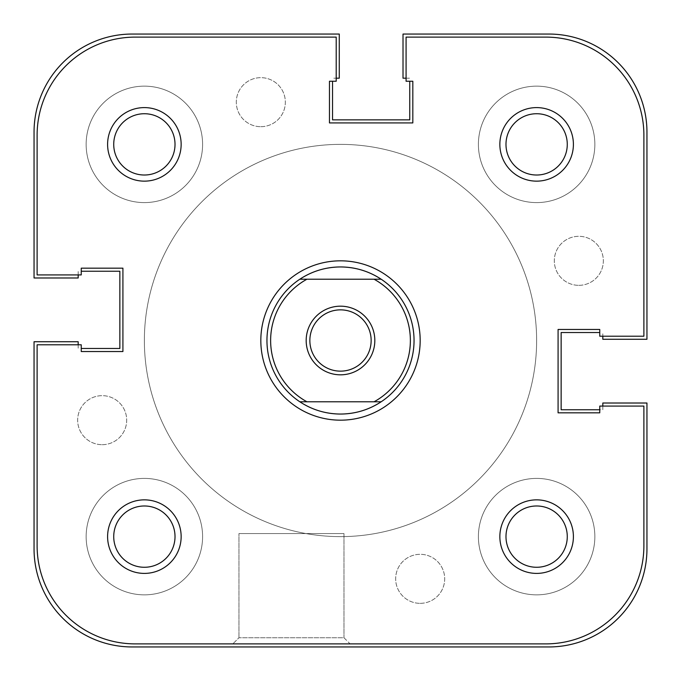 <?xml version="1.0" encoding="UTF-8"?>
<svg xmlns="http://www.w3.org/2000/svg" width="681" height="681" viewBox="0 0 681 681"><rect width="100%" height="100%" fill="white"/><g stroke="black" fill="none" stroke-linecap="round" stroke-linejoin="round"><path stroke-width="0.51" stroke-dasharray="3.4 2.55" d="M374.822 340.5A34.322 34.322 0 0 0 340.5 306.178A34.322 34.322 0 0 0 306.178 340.5A34.322 34.322 0 0 0 340.5 374.822A34.322 34.322 0 0 0 374.822 340.5M309.855 340.5A30.645 30.645 0 0 1 340.5 309.855A30.645 30.645 0 0 1 371.145 340.5A30.645 30.645 0 0 0 340.5 309.855A30.645 30.645 0 0 0 309.855 340.5A30.645 30.645 0 0 1 340.5 309.855A30.645 30.645 0 0 1 371.145 340.5A30.645 30.645 0 0 1 340.5 371.145A30.645 30.645 0 0 1 309.855 340.5A30.645 30.645 0 0 0 340.5 371.145A30.645 30.645 0 0 0 371.145 340.5A30.645 30.645 0 0 1 340.5 371.145A30.645 30.645 0 0 1 309.855 340.5M340.5 144.372A196.128 196.128 0 0 0 144.372 340.5A196.128 196.128 0 0 0 340.5 536.628A196.128 196.128 0 0 0 536.628 340.5A196.128 196.128 0 0 0 340.5 144.372A196.128 196.128 0 0 0 144.372 340.5A196.128 196.128 0 0 0 340.5 536.628A196.128 196.128 0 0 0 536.628 340.5A196.128 196.128 0 0 0 340.5 144.372A196.128 196.128 0 0 0 144.372 340.5A196.128 196.128 0 0 0 340.5 536.628A196.128 196.128 0 0 0 536.628 340.5A196.128 196.128 0 0 0 340.5 144.372A196.128 196.128 0 0 0 144.372 340.5A196.128 196.128 0 0 0 340.5 536.628A196.128 196.128 0 0 0 536.628 340.5A196.128 196.128 0 0 0 340.5 144.372M340.5 266.952A73.548 73.548 0 0 0 266.952 340.5A73.548 73.548 0 0 0 340.5 414.048C355.252 413.946 368.804 409.86 381.156 401.79A73.548 73.548 0 0 0 381.156 279.21L299.844 279.21C312.196 271.14 325.748 267.054 340.5 266.952A73.548 73.548 0 0 0 266.952 340.5A73.548 73.548 0 0 0 340.5 414.048A73.548 73.548 0 0 0 414.048 340.5A73.548 73.548 0 0 0 340.5 266.952C355.252 267.054 368.804 271.14 381.156 279.21L299.844 279.21A73.548 73.548 0 0 0 299.844 401.79C312.196 409.86 325.748 413.946 340.5 414.048A73.548 73.548 0 0 0 414.048 340.5A73.548 73.548 0 0 0 340.5 266.952M299.844 279.21A73.548 73.548 0 0 0 299.844 401.79L306.952 401.79A69.871 69.871 0 0 1 306.952 279.21L374.048 279.21A69.871 69.871 0 0 1 374.048 401.79L381.156 401.79A73.548 73.548 0 0 0 414.048 340.5A73.548 73.548 0 0 1 340.5 414.048A73.548 73.548 0 0 1 266.952 340.5A73.548 73.548 0 0 1 340.5 266.952A73.548 73.548 0 0 1 414.048 340.5A73.548 73.548 0 0 1 340.5 414.048A73.548 73.548 0 0 1 266.952 340.5A73.548 73.548 0 0 1 340.5 266.952A73.548 73.548 0 0 1 414.048 340.5A73.548 73.548 0 0 0 381.156 279.21M299.844 401.79L381.156 401.79M536.628 594.853A58.226 58.226 0 0 0 594.853 536.628A58.226 58.226 0 0 0 536.628 478.402A58.226 58.226 0 0 0 478.402 536.628A58.226 58.226 0 0 0 536.628 594.853A58.226 58.226 0 0 0 594.853 536.628A58.226 58.226 0 0 0 536.628 478.402A58.226 58.226 0 0 0 478.402 536.628A58.226 58.226 0 0 0 536.628 594.853M536.628 202.597A58.226 58.226 0 0 0 594.853 144.372A58.226 58.226 0 0 0 536.628 86.147A58.226 58.226 0 0 0 478.402 144.372A58.226 58.226 0 0 0 536.628 202.597A58.226 58.226 0 0 0 594.853 144.372A58.226 58.226 0 0 0 536.628 86.147A58.226 58.226 0 0 0 478.402 144.372A58.226 58.226 0 0 0 536.628 202.597M144.372 202.597A58.226 58.226 0 0 0 202.597 144.372A58.226 58.226 0 0 0 144.372 86.147A58.226 58.226 0 0 0 86.147 144.372A58.226 58.226 0 0 0 144.372 202.597A58.226 58.226 0 0 0 202.597 144.372A58.226 58.226 0 0 0 144.372 86.147A58.226 58.226 0 0 0 86.147 144.372A58.226 58.226 0 0 0 144.372 202.597M144.372 594.853A58.226 58.226 0 0 0 202.597 536.628A58.226 58.226 0 0 0 144.372 478.402A58.226 58.226 0 0 0 86.147 536.628A58.226 58.226 0 0 0 144.372 594.853A58.226 58.226 0 0 0 202.597 536.628A58.226 58.226 0 0 0 144.372 478.402A58.226 58.226 0 0 0 86.147 536.628A58.226 58.226 0 0 0 144.372 594.853M102.176 444.693A24.516 24.516 0 0 0 126.692 420.177A24.516 24.516 0 0 0 102.176 395.661A24.516 24.516 0 0 0 77.66 420.177A24.516 24.516 0 0 0 102.176 444.693A24.516 24.516 0 0 0 126.692 420.177A24.516 24.516 0 0 0 102.176 395.661A24.516 24.516 0 0 0 77.66 420.177A24.516 24.516 0 0 0 102.176 444.693M260.823 126.692A24.516 24.516 0 0 0 285.339 102.176A24.516 24.516 0 0 0 260.823 77.66A24.516 24.516 0 0 0 236.307 102.176A24.516 24.516 0 0 0 260.823 126.692A24.516 24.516 0 0 0 285.339 102.176A24.516 24.516 0 0 0 260.823 77.66A24.516 24.516 0 0 0 236.307 102.176A24.516 24.516 0 0 0 260.823 126.692M578.824 285.339A24.516 24.516 0 0 0 603.34 260.823A24.516 24.516 0 0 0 578.824 236.307A24.516 24.516 0 0 0 554.308 260.823A24.516 24.516 0 0 0 578.824 285.339A24.516 24.516 0 0 0 603.34 260.823A24.516 24.516 0 0 0 578.824 236.307A24.516 24.516 0 0 0 554.308 260.823A24.516 24.516 0 0 0 578.824 285.339M420.177 603.34A24.516 24.516 0 0 0 444.693 578.824A24.516 24.516 0 0 0 420.177 554.308A24.516 24.516 0 0 0 395.661 578.824A24.516 24.516 0 0 0 420.177 603.34A24.516 24.516 0 0 0 444.693 578.824A24.516 24.516 0 0 0 420.177 554.308A24.516 24.516 0 0 0 395.661 578.824A24.516 24.516 0 0 0 420.177 603.34M78.179 344.79L78.179 348.468L78.179 341.726L34.05 341.726L34.05 548.886A98.064 98.064 0 0 0 132.114 646.95L548.886 646.95A98.064 98.064 0 0 0 646.95 548.886L646.95 403.016L602.821 403.016L602.821 409.758L561.144 409.758L561.144 332.532L599.757 332.532M602.821 406.08L602.821 409.758L599.757 409.758M406.08 78.179L409.758 78.179L403.016 78.179L403.016 34.05L548.886 34.05A98.064 98.064 0 0 1 646.95 132.114L646.95 339.274L602.821 339.274L602.821 332.532L602.821 336.21M409.758 81.243L409.758 119.856L332.532 119.856L332.532 81.243M78.179 274.92L78.179 271.242L78.179 277.984L34.05 277.984L34.05 132.114A98.064 98.064 0 0 1 132.114 34.05L339.274 34.05L339.274 78.179L332.532 78.179L336.21 78.179M81.243 271.242L119.856 271.242L119.856 348.468L81.243 348.468M181.146 536.628A36.774 36.774 0 0 0 144.372 499.854A36.774 36.774 0 0 0 107.598 536.628A36.774 36.774 0 0 0 144.372 573.402A36.774 36.774 0 0 0 181.146 536.628M113.727 536.628A30.645 30.645 0 0 1 144.372 505.983A30.645 30.645 0 0 1 175.017 536.628A30.645 30.645 0 0 0 144.372 505.983A30.645 30.645 0 0 0 113.727 536.628A30.645 30.645 0 0 0 144.372 567.273A30.645 30.645 0 0 0 175.017 536.628A30.645 30.645 0 0 1 144.372 567.273A30.645 30.645 0 0 1 113.727 536.628A30.645 30.645 0 0 1 144.372 505.983A30.645 30.645 0 0 1 175.017 536.628A30.645 30.645 0 0 1 144.372 567.273A30.645 30.645 0 0 1 113.727 536.628M573.402 536.628A36.774 36.774 0 0 0 536.628 499.854A36.774 36.774 0 0 0 499.854 536.628A36.774 36.774 0 0 0 536.628 573.402A36.774 36.774 0 0 0 573.402 536.628M505.983 536.628A30.645 30.645 0 0 1 536.628 505.983A30.645 30.645 0 0 1 567.273 536.628A30.645 30.645 0 0 0 536.628 505.983A30.645 30.645 0 0 0 505.983 536.628A30.645 30.645 0 0 0 536.628 567.273A30.645 30.645 0 0 0 567.273 536.628A30.645 30.645 0 0 1 536.628 567.273A30.645 30.645 0 0 1 505.983 536.628A30.645 30.645 0 0 1 536.628 505.983A30.645 30.645 0 0 1 567.273 536.628A30.645 30.645 0 0 1 536.628 567.273A30.645 30.645 0 0 1 505.983 536.628M181.146 144.372A36.774 36.774 0 0 0 144.372 107.598A36.774 36.774 0 0 0 107.598 144.372A36.774 36.774 0 0 0 144.372 181.146A36.774 36.774 0 0 0 181.146 144.372M113.727 144.372A30.645 30.645 0 0 1 144.372 113.727A30.645 30.645 0 0 1 175.017 144.372A30.645 30.645 0 0 0 144.372 113.727A30.645 30.645 0 0 0 113.727 144.372A30.645 30.645 0 0 0 144.372 175.017A30.645 30.645 0 0 0 175.017 144.372A30.645 30.645 0 0 1 144.372 175.017A30.645 30.645 0 0 1 113.727 144.372A30.645 30.645 0 0 1 144.372 113.727A30.645 30.645 0 0 1 175.017 144.372A30.645 30.645 0 0 1 144.372 175.017A30.645 30.645 0 0 1 113.727 144.372M573.402 144.372A36.774 36.774 0 0 0 536.628 107.598A36.774 36.774 0 0 0 499.854 144.372A36.774 36.774 0 0 0 536.628 181.146A36.774 36.774 0 0 0 573.402 144.372M505.983 144.372A30.645 30.645 0 0 1 536.628 113.727A30.645 30.645 0 0 1 567.273 144.372A30.645 30.645 0 0 0 536.628 113.727A30.645 30.645 0 0 0 505.983 144.372A30.645 30.645 0 0 0 536.628 175.017A30.645 30.645 0 0 0 567.273 144.372A30.645 30.645 0 0 1 536.628 175.017A30.645 30.645 0 0 1 505.983 144.372A30.645 30.645 0 0 1 536.628 113.727A30.645 30.645 0 0 1 567.273 144.372A30.645 30.645 0 0 1 536.628 175.017A30.645 30.645 0 0 1 505.983 144.372M343.973 637.756L350.102 643.885L232.834 643.885L350.102 643.885L232.834 643.885L350.102 643.885L343.973 637.756L238.963 637.756L232.834 643.885L238.963 637.756L343.973 637.756L238.963 637.756L343.973 637.756L343.973 533.563L238.963 533.563L238.963 637.756L238.963 533.563L343.973 533.563L343.973 637.756M420.177 340.5A79.677 79.677 0 0 0 340.5 260.823A79.677 79.677 0 0 0 260.823 340.5A79.677 79.677 0 0 0 340.5 420.177A79.677 79.677 0 0 0 420.177 340.5M536.628 340.5A196.128 196.128 0 0 1 340.5 536.628A196.128 196.128 0 0 1 144.372 340.5A196.128 196.128 0 0 1 340.5 144.372A196.128 196.128 0 0 1 536.628 340.5A196.128 196.128 0 0 1 340.5 536.628A196.128 196.128 0 0 1 144.372 340.5A196.128 196.128 0 0 1 340.5 144.372A196.128 196.128 0 0 1 536.628 340.5A196.128 196.128 0 0 0 340.5 144.372A196.128 196.128 0 0 0 144.372 340.5A196.128 196.128 0 0 0 340.5 536.628A196.128 196.128 0 0 0 536.628 340.5A196.128 196.128 0 0 0 340.5 144.372A196.128 196.128 0 0 0 144.372 340.5A196.128 196.128 0 0 0 340.5 536.628A196.128 196.128 0 0 0 536.628 340.5M643.885 135.179L643.885 336.21L643.885 135.179A98.064 98.064 0 0 0 545.822 37.114L406.08 37.114L545.822 37.114A98.064 98.064 0 0 1 643.885 135.179L643.885 336.21L599.757 336.21L643.885 336.21L599.757 336.21L599.757 329.468L599.757 336.21L599.757 329.468L558.079 329.468L599.757 329.468L558.079 329.468L558.079 412.822L558.079 329.468L558.079 412.822L599.757 412.822L558.079 412.822L599.757 412.822L599.757 406.08L599.757 412.822L599.757 406.08L643.885 406.08L599.757 406.08L643.885 406.08L643.885 545.822A98.064 98.064 0 0 1 545.822 643.885A98.064 98.064 0 0 0 643.885 545.822A98.064 98.064 0 0 1 545.822 643.885L135.179 643.885A98.064 98.064 0 0 1 37.114 545.822L37.114 344.79L37.114 545.822A98.064 98.064 0 0 0 135.179 643.885A98.064 98.064 0 0 1 37.114 545.822L37.114 344.79L81.243 344.79L37.114 344.79L81.243 344.79L81.243 351.532L81.243 344.79L81.243 351.532L122.921 351.532L81.243 351.532L122.921 351.532L122.921 268.178L122.921 351.532L122.921 268.178L81.243 268.178L122.921 268.178L81.243 268.178L81.243 274.92L81.243 268.178L81.243 274.92L37.114 274.92L37.114 135.179L37.114 274.92L81.243 274.92L37.114 274.92L37.114 135.179A98.064 98.064 0 0 1 135.179 37.114L336.21 37.114L135.179 37.114A98.064 98.064 0 0 0 37.114 135.179A98.064 98.064 0 0 1 135.179 37.114L336.21 37.114L336.21 81.243L336.21 37.114L336.21 81.243L329.468 81.243L336.21 81.243L329.468 81.243L329.468 122.921L329.468 81.243L329.468 122.921L412.822 122.921L329.468 122.921L412.822 122.921L412.822 81.243L412.822 122.921L412.822 81.243L406.08 81.243L412.822 81.243L406.08 81.243L406.08 37.114L406.08 81.243L406.08 37.114L545.822 37.114A98.064 98.064 0 0 1 643.885 135.179M343.973 533.563L238.963 533.563L343.973 533.563M414.048 340.5A73.548 73.548 0 0 0 340.5 266.952A73.548 73.548 0 0 0 266.952 340.5A73.548 73.548 0 0 0 340.5 414.048A73.548 73.548 0 0 0 414.048 340.5"/><path stroke-width="1.02" d="M306.178 340.5A34.322 34.322 0 0 1 340.5 306.178A34.322 34.322 0 0 1 374.822 340.5A34.322 34.322 0 0 1 340.5 374.822A34.322 34.322 0 0 1 306.178 340.5M371.145 340.5A30.645 30.645 0 0 0 340.5 309.855A30.645 30.645 0 0 0 309.855 340.5A30.645 30.645 0 0 0 340.5 371.145A30.645 30.645 0 0 0 371.145 340.5M340.5 414.048C325.748 413.946 312.196 409.86 299.844 401.79A73.548 73.548 0 0 1 299.844 279.21L306.952 279.21A69.871 69.871 0 0 0 306.952 401.79L299.844 401.79A73.548 73.548 0 0 0 381.156 401.79C368.804 409.86 355.252 413.946 340.5 414.048M340.5 266.952C325.748 267.054 312.196 271.14 299.844 279.21L381.156 279.21C368.804 271.14 355.252 267.054 340.5 266.952M381.156 401.79L374.048 401.79A69.871 69.871 0 0 0 374.048 279.21L381.156 279.21A73.548 73.548 0 0 1 381.156 401.79L299.844 401.79M78.179 344.79L78.179 341.726L34.05 341.726L34.05 548.886A98.064 98.064 0 0 0 132.114 646.95L548.886 646.95A98.064 98.064 0 0 0 646.95 548.886L646.95 403.016L602.821 403.016L602.821 406.08M599.757 409.758L561.144 409.758L561.144 332.532L599.757 332.532M406.08 78.179L403.016 78.179L403.016 34.05L548.886 34.05A98.064 98.064 0 0 1 646.95 132.114L646.95 339.274L602.821 339.274L602.821 336.21M409.758 81.243L409.758 119.856L332.532 119.856L332.532 81.243M78.179 274.92L78.179 277.984L34.05 277.984L34.05 132.114A98.064 98.064 0 0 1 132.114 34.05L339.274 34.05L339.274 78.179L336.21 78.179M81.243 271.242L119.856 271.242L119.856 348.468L81.243 348.468M499.854 144.372A36.774 36.774 0 0 1 536.628 107.598A36.774 36.774 0 0 1 573.402 144.372A36.774 36.774 0 0 1 536.628 181.146A36.774 36.774 0 0 1 499.854 144.372M567.273 144.372A30.645 30.645 0 0 0 536.628 113.727A30.645 30.645 0 0 0 505.983 144.372A30.645 30.645 0 0 0 536.628 175.017A30.645 30.645 0 0 0 567.273 144.372M107.598 536.628A36.774 36.774 0 0 1 144.372 499.854A36.774 36.774 0 0 1 181.146 536.628A36.774 36.774 0 0 1 144.372 573.402A36.774 36.774 0 0 1 107.598 536.628M175.017 536.628A30.645 30.645 0 0 0 144.372 505.983A30.645 30.645 0 0 0 113.727 536.628A30.645 30.645 0 0 0 144.372 567.273A30.645 30.645 0 0 0 175.017 536.628M107.598 144.372A36.774 36.774 0 0 1 144.372 107.598A36.774 36.774 0 0 1 181.146 144.372A36.774 36.774 0 0 1 144.372 181.146A36.774 36.774 0 0 1 107.598 144.372M175.017 144.372A30.645 30.645 0 0 0 144.372 113.727A30.645 30.645 0 0 0 113.727 144.372A30.645 30.645 0 0 0 144.372 175.017A30.645 30.645 0 0 0 175.017 144.372M499.854 536.628A36.774 36.774 0 0 1 536.628 499.854A36.774 36.774 0 0 1 573.402 536.628A36.774 36.774 0 0 1 536.628 573.402A36.774 36.774 0 0 1 499.854 536.628M567.273 536.628A30.645 30.645 0 0 0 536.628 505.983A30.645 30.645 0 0 0 505.983 536.628A30.645 30.645 0 0 0 536.628 567.273A30.645 30.645 0 0 0 567.273 536.628M260.823 340.5A79.677 79.677 0 0 1 340.5 260.823A79.677 79.677 0 0 1 420.177 340.5A79.677 79.677 0 0 1 340.5 420.177A79.677 79.677 0 0 1 260.823 340.5M381.156 279.21A73.548 73.548 0 0 0 299.844 279.21M37.114 344.79L37.114 545.822A98.064 98.064 0 0 0 135.179 643.885L545.822 643.885A98.064 98.064 0 0 0 643.885 545.822L643.885 406.08L599.757 406.08L599.757 412.822L558.079 412.822L558.079 329.468L599.757 329.468L599.757 336.21L643.885 336.21L643.885 135.179A98.064 98.064 0 0 0 545.822 37.114L406.08 37.114L406.08 81.243L412.822 81.243L412.822 122.921L329.468 122.921L329.468 81.243L336.21 81.243L336.21 37.114L135.179 37.114A98.064 98.064 0 0 0 37.114 135.179L37.114 274.92L81.243 274.92L81.243 268.178L122.921 268.178L122.921 351.532L81.243 351.532L81.243 344.79L37.114 344.79"/></g></svg>
